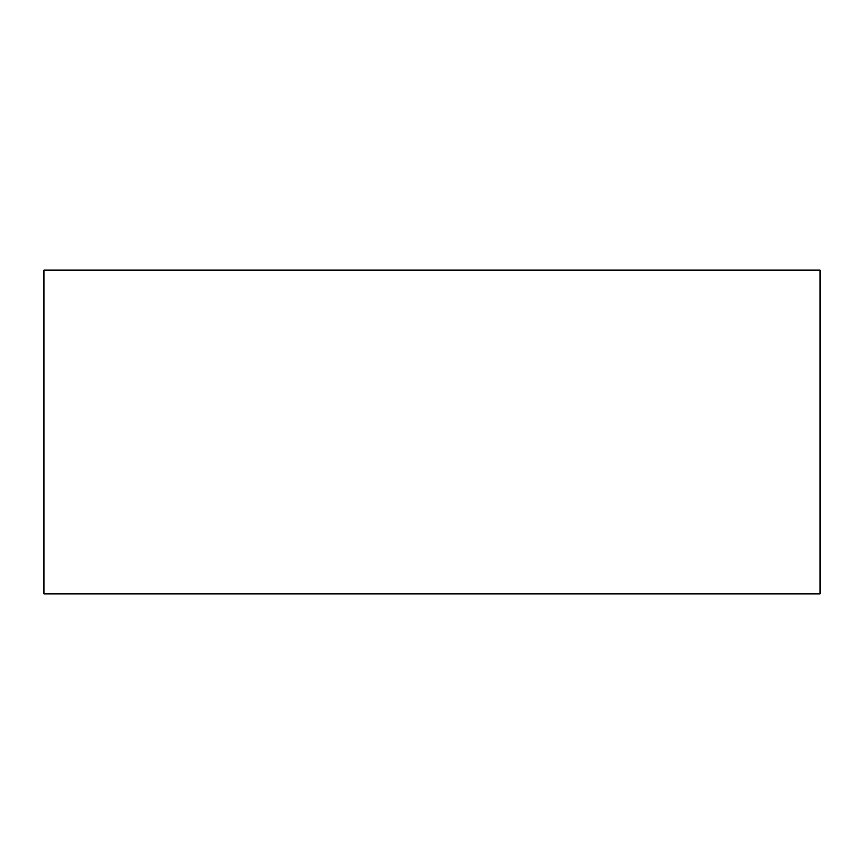 <?xml version="1.0" encoding="UTF-8"?>
<svg xmlns="http://www.w3.org/2000/svg" width="864" height="864" viewBox="0 0 864 864"><rect width="100%" height="100%" fill="white"/><g stroke="black" fill="none" stroke-linecap="round" stroke-linejoin="round"><path stroke-width="1.3" d="M43.2 270.648L43.2 593.352L43.848 594L820.152 594L820.8 593.352L820.8 270.648L820.152 270L43.848 270L43.2 270.648L43.848 270L43.2 270.648L820.152 270.648L820.152 593.352L43.848 593.352L43.848 270M820.152 270L820.8 270.648L820.152 270M43.848 594L43.2 593.352M820.152 594L820.8 593.352"/></g></svg>
